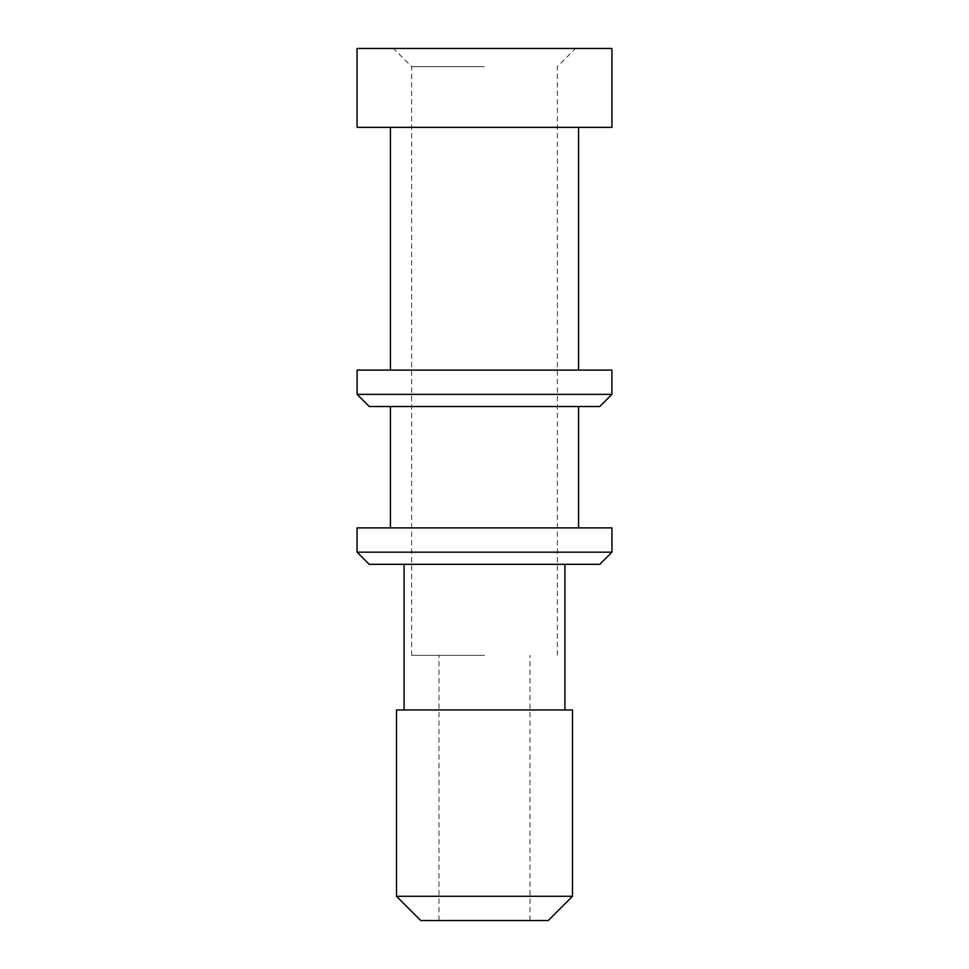 <?xml version="1.0" encoding="UTF-8"?>
<svg xmlns="http://www.w3.org/2000/svg" width="969" height="969" viewBox="0 0 969 969"><rect width="100%" height="100%" fill="white"/><g stroke="black" fill="none" stroke-linecap="round" stroke-linejoin="round"><path stroke-width="0.73" stroke-dasharray="4.84 3.63" d="M369.25 406.52L599.75 406.52M611.887 394.371L357.113 394.371M369.189 564.309L599.811 564.309M611.948 552.173L357.052 552.173M611.948 48.45L357.052 48.45M484.5 66.655L411.668 66.655L484.5 66.655M420.776 920.55L548.224 920.55M572.497 896.277L396.503 896.277M484.5 655.335L411.668 655.335L484.5 655.335M572.497 709.962L396.503 709.962M611.948 527.887L357.052 527.887M611.887 370.097L357.113 370.097M611.948 127.351L357.052 127.351M484.5 127.351L390.434 127.351L484.5 127.351M484.5 406.52L390.434 406.52L484.5 406.52M484.5 564.309L404.085 564.309L484.5 564.309M484.5 920.55L530.019 920.55L484.5 920.55M411.668 655.335L411.668 66.655L393.462 48.45M438.981 920.55L438.981 655.335M530.019 920.55L530.019 655.335M557.332 655.335L557.332 66.655L575.538 48.45"/><path stroke-width="1.45" d="M611.887 394.371L599.75 406.52L369.25 406.52L357.113 394.371L611.887 394.371L611.887 370.097L357.113 370.097L357.113 394.371M611.948 552.173L599.811 564.309L369.189 564.309L357.052 552.173L611.948 552.173L611.948 527.887L357.052 527.887L357.052 552.173M572.497 896.277L548.224 920.55L420.776 920.55L396.503 896.277L572.497 896.277L572.497 709.962L396.503 709.962L396.503 896.277M484.5 127.351L611.948 127.351L611.948 48.45L357.052 48.45L357.052 127.351L484.5 127.351M564.915 709.962L564.915 564.309M578.566 527.887L578.566 406.52M578.566 370.097L578.566 127.351M390.434 370.097L390.434 127.351M390.434 527.887L390.434 406.52M404.085 709.962L404.085 564.309"/></g></svg>
